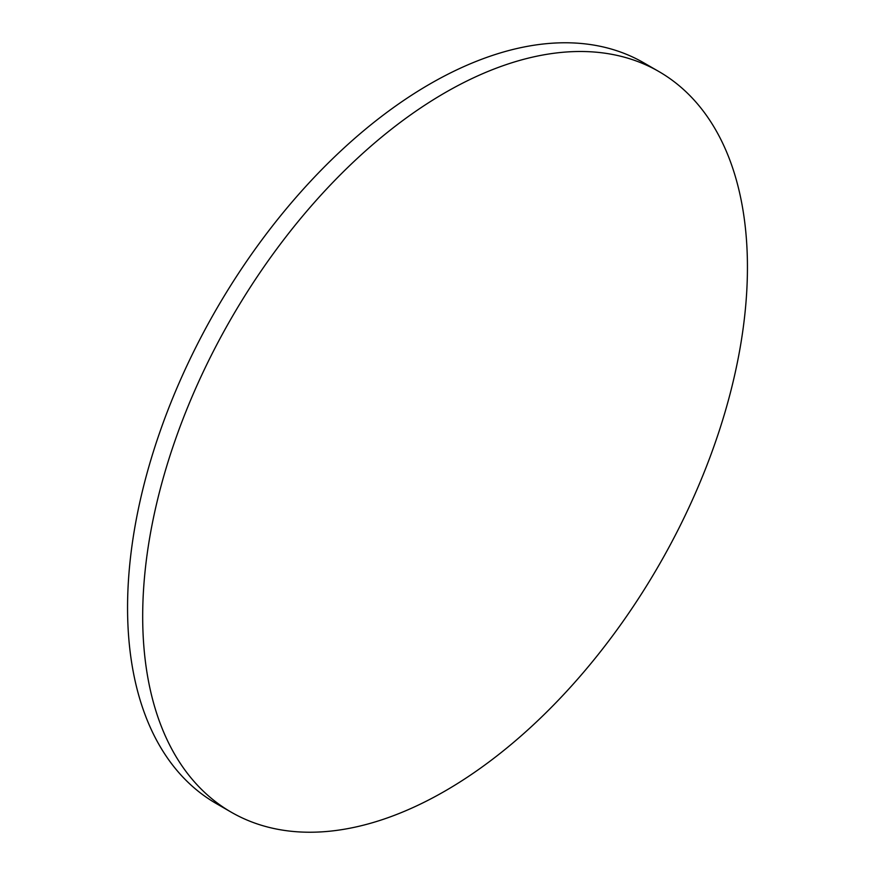 <?xml version="1.0" encoding="UTF-8"?>
<svg xmlns="http://www.w3.org/2000/svg" width="875" height="875" viewBox="0 0 875 875"><rect width="100%" height="100%" fill="white"/><g stroke="black" fill="none" stroke-linecap="round" stroke-linejoin="round"><path stroke-width="1.31" d="M445.058 92.706A427.623 246.892 120 0 0 165.703 469.536A427.623 246.892 120 0 0 231.252 812.197A427.623 246.892 120 0 0 445.058 791.022A427.623 246.892 120 0 0 724.423 414.192A427.623 246.892 120 0 0 658.875 71.531A427.623 246.892 120 0 0 445.058 92.706M658.875 71.531L643.748 62.803A427.623 246.892 120 0 0 429.942 83.978A427.623 246.892 120 0 0 150.577 460.808A427.623 246.892 120 0 0 216.125 803.469L231.252 812.197"/></g></svg>
